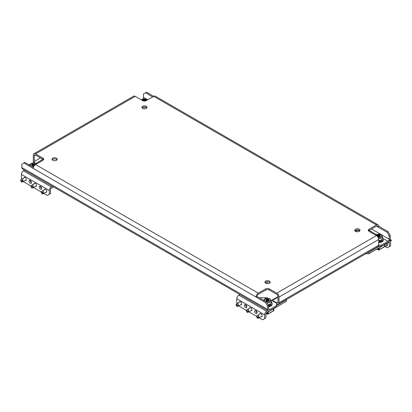 <?xml version="1.0" encoding="UTF-8"?>
<svg xmlns="http://www.w3.org/2000/svg" width="412" height="412" viewBox="0 0 412 412"><rect width="100%" height="100%" fill="white"/><g stroke="black" fill="none" stroke-linecap="round" stroke-linejoin="round"><path stroke-width="0.62" d="M269.381 281.077A2.611 1.509 0 0 0 266.533 280.752A2.611 1.509 0 0 0 264.921 282.143A2.611 1.509 0 0 0 265.688 283.209A2.611 1.509 0 0 0 268.531 283.538A2.611 1.509 0 0 0 270.143 282.143A2.611 1.509 0 0 0 269.381 281.077M269.937 282.735A2.611 1.509 0 0 0 269.381 282.261A2.611 1.509 0 0 0 265.132 282.735M56.475 158.157A2.611 1.509 0 0 0 53.627 157.832A2.611 1.509 0 0 0 52.015 159.223A2.611 1.509 0 0 0 52.782 160.289A2.611 1.509 0 0 0 55.625 160.618A2.611 1.509 0 0 0 57.237 159.223A2.611 1.509 0 0 0 56.475 158.157M57.026 159.815A2.611 1.509 0 0 0 56.475 159.341A2.611 1.509 0 0 0 52.226 159.815M146.312 106.291A2.611 1.509 0 0 0 143.469 105.961A2.611 1.509 0 0 0 141.857 107.357A2.611 1.509 0 0 0 142.619 108.423A2.611 1.509 0 0 0 145.467 108.747A2.611 1.509 0 0 0 147.079 107.357A2.611 1.509 0 0 0 146.312 106.291M146.868 107.949A2.611 1.509 0 0 0 146.312 107.475A2.611 1.509 0 0 0 142.063 107.949M359.218 229.211A2.611 1.509 0 0 0 356.375 228.881A2.611 1.509 0 0 0 354.763 230.277A2.611 1.509 0 0 0 355.525 231.343A2.611 1.509 0 0 0 358.373 231.668A2.611 1.509 0 0 0 359.985 230.277A2.611 1.509 0 0 0 359.218 229.211M359.774 230.869A2.611 1.509 0 0 0 359.218 230.396A2.611 1.509 0 0 0 354.974 230.869M40.474 157.92L34.32 161.473L34.32 155.787L35.55 155.077L42.936 159.341A2.611 1.509 180 0 1 43.492 159.815M33.887 162.987A3.193 1.844 -120 0 1 33.295 160.881L33.295 155.195A3.193 1.844 -120 0 1 33.954 153.738L133.643 96.181A3.193 1.844 60 0 1 135.234 96.341L35.55 153.892L42.936 158.157A2.611 1.509 180 0 1 43.698 159.223A2.611 1.509 180 0 1 42.936 160.289L35.55 164.553L258.303 293.159L265.688 288.894A2.611 1.509 180 0 1 269.381 288.894L276.766 293.159L376.45 235.607L369.064 231.343A2.611 1.509 180 0 1 368.302 230.277A2.611 1.509 180 0 1 369.064 229.211L376.45 224.947L146.518 92.195L145.493 92.788L152.672 96.933M390.19 235.252L389.165 235.844L387.115 232.291L388.14 231.698L390.19 235.252L390.19 238.563A3.193 1.844 120 0 1 387.934 242.472L381.167 246.381L378.36 246.381M389.165 235.844L389.165 239.156L371.526 228.974M147.748 99.776L143.443 97.289L143.443 93.972L145.493 92.788M388.14 231.698L378.705 226.25A3.193 1.844 120 0 0 378.046 224.787A3.193 1.844 120 0 0 376.45 224.947M368.508 230.869A2.611 1.509 180 0 1 369.064 230.396L376.45 226.131L387.115 232.291M33.465 167.375L24.885 162.421L21.81 164.197L21.81 167.514L267.532 309.381L267.532 306.065L265.483 302.511L266.507 301.919L257.073 296.475L256.048 297.067L265.483 302.511M268.557 308.789A1.741 1.004 120 0 0 268.918 309.587A1.741 1.004 120 0 0 269.788 309.5L268.557 308.789L268.557 305.472L267.532 306.065M23.86 163.013L33.295 168.462A3.193 1.844 -60 0 1 35.55 164.553M266.507 301.919L268.557 305.472M276.766 293.159A3.193 1.844 -120 0 1 279.022 297.067L279.022 302.748L378.705 245.197L378.705 239.511A3.193 1.844 60 0 0 376.45 235.607M257.073 296.475A1.741 1.004 120 0 1 258.303 294.343L265.688 290.079A2.611 1.509 180 0 1 269.381 290.079L276.766 294.343A1.741 1.004 -120 0 1 277.997 296.475L277.997 302.156L276.766 302.866A1.741 1.004 -120 0 0 277.637 302.954A1.741 1.004 -120 0 0 277.997 302.156M378.046 224.787L155.293 96.181A3.193 1.844 -60 0 0 153.697 96.341L146.312 100.605A2.611 1.509 180 0 1 142.619 100.605L135.234 96.341M258.303 293.159A3.193 1.844 120 0 0 256.048 297.067L33.295 168.462M378.705 226.25L377.68 226.842A1.741 1.004 120 0 0 377.32 226.044A1.741 1.004 120 0 0 376.45 226.131M35.55 155.077A1.741 1.004 -120 0 0 34.68 154.994A1.741 1.004 -120 0 0 34.32 155.787M35.55 153.892A3.193 1.844 -120 0 0 33.954 153.738M383.196 238.553L387.934 241.288L381.167 245.197L378.705 245.197A3.193 1.844 60 0 1 378.046 246.659L278.358 304.211A3.193 1.844 -120 0 0 279.022 302.748M276.56 303.932L276.766 304.051A3.193 1.844 -120 0 0 278.358 304.211M276.766 302.866L272.456 300.384L277.997 297.186M272.456 300.853L272.456 300.384M267.532 309.381A3.193 1.844 120 0 0 268.197 310.844A3.193 1.844 120 0 0 269.788 310.684L276.56 306.775L276.56 305.591L269.788 309.5M268.197 310.844L22.469 168.972A3.193 1.844 -60 0 1 21.81 167.514M28.989 164.79L29.994 164.208M259.138 317.796L262.609 319.805L265.894 317.909L265.894 314.119A1.159 0.67 -60 0 1 266.713 312.698L286.407 301.327L286.407 299.91L276.56 305.591L276.56 303.222L271.225 300.142M259.328 297.778L267.125 297.778L267.862 298.206M143.443 97.289A1.741 1.004 -60 0 1 142.66 99.065M387.934 241.288A1.741 1.004 120 0 0 389.165 239.156M381.167 245.197L381.167 246.381M359.583 231.081L357.647 229.963M34.32 161.473A1.741 1.004 -120 0 0 35.102 163.25M384.963 246.443L387.321 247.803L390.602 245.907L390.602 242.117A2.899 1.674 120 0 0 389.999 240.788A2.899 1.674 120 0 0 389.603 240.66M389.371 246.618L389.371 242.828A1.159 0.67 120 0 0 389.129 242.297A1.159 0.67 120 0 0 388.552 242.354L368.858 253.725L365.804 253.725M379.117 246.381L368.858 252.304L368.858 253.725M355.937 231.225L357.889 230.097M356.854 231.755L355.087 230.73M368.266 252.304L368.858 252.304M390.102 239.341L391.4 240.232L390.988 240.917M389.917 239.975L391.179 240.536L390.545 241.587M391.179 240.536L390.967 240.948M385.066 246.216A2.899 1.674 -120 0 0 386.106 246.17L387.131 245.578A2.899 1.674 -120 0 0 387.728 244.249A2.899 1.674 -120 0 0 387.481 242.972M386.106 246.17A2.899 1.674 -120 0 0 386.703 244.841A2.899 1.674 -120 0 0 386.456 243.564M379.452 247.607L379.359 249.584A0.582 0.335 -120 0 1 379.241 249.821L384.494 246.793A0.582 0.335 60 0 0 384.612 246.551L384.705 244.579M377.799 248.56L378.211 248.802L378.211 249.749A0.582 0.335 120 0 0 378.602 249.996M385.066 244.368L385.066 246.386L384.597 246.654M378.216 249.77L378.705 250.053L379.344 249.687M378.705 248.039L378.705 250.053M378.705 241.911A4.64 2.678 -0 0 0 383.345 239.228A4.64 2.678 -0 0 0 382.475 237.667M378.705 242.668A4.64 2.678 -0 0 0 383.345 239.985L383.345 239.228M378.705 241.272A3.538 2.045 0 0 0 382.243 239.228L382.243 239.032M377.341 236.328L376.784 235.659L377.989 234.928L380.188 235.226L380.003 235.669L380.626 236.164L380.41 236.328L379.421 236.9L377.686 236.751M378.705 240.459A3.77 2.178 0 0 0 382.475 238.28L382.475 236.483A3.77 2.178 180 0 1 378.597 238.656M377.825 235.283L377.825 236.565L377.989 234.928M378.474 234.855L378.474 236.133L378.927 236.395L378.927 235.113M379.205 235.159L379.205 236.437L379.823 236.339L379.823 235.061M379.205 236.437L378.927 236.395M378.474 236.133L377.989 236.205M377.825 236.565L377.619 235.401M239.254 302.243A1.741 1.004 60 0 1 239.588 301.718A1.741 1.004 60 0 1 240.459 301.8A1.741 1.004 60 0 1 241.597 303.335A1.741 1.004 60 0 1 241.329 304.731A1.741 1.004 60 0 1 240.701 304.756M245.588 304.762A1.741 1.004 60 0 1 246.726 306.296A1.741 1.004 60 0 1 246.458 307.692A1.741 1.004 60 0 1 245.588 307.604A1.741 1.004 60 0 1 244.45 306.07A1.741 1.004 60 0 1 244.718 304.679A1.741 1.004 60 0 1 245.588 304.762A1.741 1.004 60 0 0 246.819 306.894M249.507 308.166A1.741 1.004 60 0 1 249.842 307.635A1.741 1.004 60 0 1 250.712 307.723A1.741 1.004 60 0 1 251.85 309.257A1.741 1.004 60 0 1 251.583 310.653A1.741 1.004 60 0 1 250.96 310.679M255.842 310.684A1.741 1.004 60 0 1 256.98 312.219A1.741 1.004 60 0 1 256.712 313.614A1.741 1.004 60 0 1 255.842 313.527A1.741 1.004 60 0 1 254.704 311.992A1.741 1.004 60 0 1 254.971 310.596A1.741 1.004 60 0 1 255.842 310.684A1.741 1.004 60 0 0 257.073 312.816M259.766 314.088A1.741 1.004 60 0 1 260.101 313.558A1.741 1.004 60 0 1 260.971 313.645A1.741 1.004 60 0 1 262.109 315.18A1.741 1.004 60 0 1 261.841 316.576A1.741 1.004 60 0 1 261.213 316.601M267.738 281.829L266.919 282.498L266.919 283.611M237.271 303.387L236.766 302.511L236.766 298.726A2.899 1.674 -60 0 1 238.816 295.172L239.933 294.529M264.664 318.62L264.664 314.83A2.899 1.674 -60 0 1 266.713 311.276L267.831 310.633M238.723 305.9L246.227 310.344M248.884 311.879L256.48 316.262M273.177 299.967L272.662 299.673L277.997 296.831M286.407 299.91L286.407 299.565M277.791 296.712L277.791 297.304M256.48 316.287L257.335 318.255L257.953 316.993L256.48 316.287M257.335 318.255L259.184 317.77L258.597 316.323C258.968 315.211 258.515 314.948 257.248 315.546L260.724 313.532M256.604 316.215L257.248 315.546L256.496 316.225M271.307 301.852A4.64 2.678 180 0 1 272.178 303.412L272.178 304.169A4.64 2.678 180 0 1 268.557 306.786M272.178 303.412A4.64 2.678 180 0 1 268.557 306.028M266.137 300.904L266.234 300.343L265.611 299.843L266.816 299.112L269.015 299.406L268.83 299.854L269.453 300.348L268.253 301.084L266.137 300.904M268.068 304.623A3.77 2.178 0 0 0 271.307 302.465L271.307 300.667A3.77 2.178 180 0 1 267.028 302.825M266.234 300.899L266.446 299.586M266.652 299.467L266.652 300.75L266.816 299.112M267.3 299.04L267.3 300.317L267.754 300.58L267.754 299.297M268.037 299.344L268.037 300.621L268.655 300.523L268.655 299.246M268.037 300.621L267.754 300.58M267.3 300.317L266.816 300.389M268.284 311.791L268.191 313.769A0.582 0.335 -120 0 1 268.068 314.006L273.321 310.978A0.582 0.335 60 0 0 273.439 310.736L273.532 308.758M266.631 312.749L267.043 312.986L267.043 313.934A0.582 0.335 120 0 0 267.429 314.181M273.892 308.552L273.892 310.571L273.424 310.839M266.09 313.383L267.532 314.238L268.171 313.872M267.532 312.224L267.532 314.238M271.075 303.217L271.075 303.412A3.538 2.045 180 0 1 268.506 305.38M246.227 310.365L247.082 312.337L247.7 311.075L246.227 310.365M247.334 311.838C247.154 312.27 247.375 312.399 247.993 312.219L248.93 311.848L248.338 310.406C248.709 309.288 248.261 309.026 246.989 309.623L250.47 307.609M246.345 310.293L246.989 309.623L246.237 310.308M235.968 304.442L236.828 306.415L237.441 305.153L235.968 304.442M237.08 305.915C236.9 306.348 237.121 306.477 237.739 306.296L238.677 305.931L238.085 304.483C238.455 303.366 238.002 303.108 236.735 303.706L240.217 301.692M236.091 304.375L236.735 303.706L235.983 304.386M145.93 107.29A4.64 2.678 180 0 1 143 107.29M143.124 100.832L142.547 100.425L144.236 99.616L145.863 99.869L145.766 100.43L146.121 100.703M144.236 99.616L144.494 101.048M143.742 100.986L143.747 99.694M144.236 100.894L143.747 100.971M23.886 177.902A1.741 1.004 60 0 1 24.22 177.376A1.741 1.004 60 0 1 25.091 177.459A1.741 1.004 60 0 1 26.229 178.993A1.741 1.004 60 0 1 25.961 180.389A1.741 1.004 60 0 1 25.333 180.415M30.22 180.42A1.741 1.004 60 0 1 31.353 181.955A1.741 1.004 60 0 1 31.091 183.35A1.741 1.004 60 0 1 30.22 183.263A1.741 1.004 60 0 1 29.082 181.728A1.741 1.004 60 0 1 29.35 180.332A1.741 1.004 60 0 1 30.22 180.42A1.741 1.004 60 0 0 31.451 182.552M34.139 183.824A1.741 1.004 60 0 1 34.474 183.294A1.741 1.004 60 0 1 35.344 183.381A1.741 1.004 60 0 1 36.483 184.916A1.741 1.004 60 0 1 36.215 186.312A1.741 1.004 60 0 1 35.592 186.337M40.474 186.342A1.741 1.004 60 0 1 41.612 187.877A1.741 1.004 60 0 1 41.344 189.273A1.741 1.004 60 0 1 40.474 189.185A1.741 1.004 60 0 1 39.336 187.651A1.741 1.004 60 0 1 39.604 186.255A1.741 1.004 60 0 1 40.474 186.342A1.741 1.004 60 0 0 41.705 188.475M44.393 189.747A1.741 1.004 60 0 1 44.733 189.216A1.741 1.004 60 0 1 45.603 189.304A1.741 1.004 60 0 1 46.736 190.838A1.741 1.004 60 0 1 46.474 192.229A1.741 1.004 60 0 1 45.845 192.26M21.903 179.045L21.398 178.169L21.398 174.384A2.899 1.674 -60 0 1 23.448 170.831L24.566 170.182M43.77 193.455L47.241 195.463L49.296 194.279L49.296 190.488A2.899 1.674 -60 0 1 51.346 186.935L52.463 186.291M49.296 194.279L50.527 193.568L50.527 189.778A1.159 0.67 -60 0 1 51.346 188.356L53.694 187.002M23.355 181.558L30.859 186.003M33.511 187.532L41.112 191.92M20.6 180.101L21.455 182.073L22.073 180.811L20.6 180.101M21.707 181.574C21.532 182.006 21.748 182.135 22.372 181.955L23.304 181.589L22.717 180.142C23.087 179.024 22.634 178.767 21.367 179.359L24.844 177.345M20.724 180.034L21.367 179.359L20.615 180.044M34.603 164.656L34.603 165.336L34.011 165.845L31.812 165.552L31.997 165.104L31.374 164.609L32.579 163.878L34.696 164.053L34.593 164.615L35.02 164.929M33.063 163.801L33.063 165.078L33.516 165.341L33.516 164.064M33.794 164.105L33.794 165.382L34.412 165.289L34.412 164.007M31.997 165.66L32.208 164.352M32.414 164.233L32.414 165.511L32.579 163.878M33.063 165.078L32.579 165.155M33.794 165.382L33.516 165.341M30.854 186.023L31.714 187.996L32.327 186.734L30.854 186.023M31.966 187.491C31.786 187.929 32.007 188.057 32.625 187.877L33.563 187.506L32.97 186.064C33.341 184.947 32.893 184.684 31.621 185.282L35.102 183.268M30.977 185.951L31.621 185.282L30.869 185.967M41.112 191.946L41.967 193.913L42.585 192.651L41.112 191.946M42.22 193.413C42.039 193.851 42.261 193.975 42.884 193.794L43.816 193.429L43.224 191.982C43.595 190.869 43.147 190.607 41.875 191.204L45.356 189.19M41.236 191.874L41.875 191.204L41.128 191.884M279.022 297.067L378.705 239.511M42.936 158.157L42.936 159.341L35.71 163.513M369.064 229.211L369.064 230.396L376.29 234.567M265.688 288.894L265.688 290.079M269.381 288.894L269.381 290.079M389.371 242.828L388.552 242.354M391.003 240.886L391.385 240.294M390.633 240.093L391.276 240.021M384.612 246.551L379.359 249.584M378.211 249.749L376.98 249.033M378.242 237.667A3.075 1.777 0 0 0 381.45 236.715A3.075 1.777 0 0 0 380.879 234.66A3.075 1.777 0 0 0 375.847 235.257M377.001 235.499L377.001 235.855M380.013 236.39L380.013 235.71M380.091 235.788L380.091 236.375M236.766 298.726L264.664 314.83M238.816 295.172L266.713 311.276M258.597 316.323L257.953 316.993M258.927 317.178L258.061 317.271M258.252 318.141L257.387 318.229M266.034 301.646A3.075 1.777 0 0 0 269.989 301.167A3.075 1.777 0 0 0 269.711 298.844A3.075 1.777 0 0 0 265.678 298.679A3.075 1.777 0 0 0 264.849 300.966M265.828 299.684L265.828 300.039M268.918 299.972L268.918 300.559M273.439 310.736L268.191 313.769M248.338 310.406L247.7 311.075M248.673 311.256L247.803 311.348M247.993 312.219L247.128 312.311M238.085 304.483L237.441 305.153M238.414 305.338L237.549 305.426M237.739 306.296L236.874 306.389M147.326 100.023A3.075 1.777 0 0 0 146.641 99.421A3.075 1.777 0 0 0 141.61 100.023M144.684 101.043L144.684 99.879M144.967 99.92L144.967 101.017M145.585 100.899L145.585 99.828M145.848 100.549L145.848 100.816M143.376 100.909L143.376 100.168M142.758 100.26L142.758 100.616M143.582 100.049L143.582 100.955M21.398 174.384L49.296 190.488M23.448 170.831L51.346 186.935M22.717 180.142L22.073 180.811M23.046 180.997L22.181 181.084M22.372 181.955L21.506 182.047M31.796 166.412A3.075 1.777 0 0 0 33.758 166.618M36.153 164.208A3.075 1.777 0 0 0 35.468 163.605A3.075 1.777 0 0 0 31.441 163.446A3.075 1.777 0 0 0 30.612 165.727M34.68 164.733L34.68 165.258M31.987 165.701L31.987 165.15M31.59 164.445L31.59 164.8M32.97 186.064L32.327 186.734M33.3 186.914L32.435 187.007M32.625 187.877L31.76 187.965M43.224 191.982L42.585 192.651M43.559 192.837L42.694 192.929M42.884 193.794L42.014 193.887M389.999 240.788L389.644 240.582M376.81 249.131L378.334 250.012M375.559 235.092L381.229 234.624L382.475 236.483M380.003 236.39L380.003 235.669M259.184 317.77L262.176 316.045M263.762 300.667C264.705 297.351 268.063 298.061 270.056 298.808L271.307 300.667M266.018 313.537L267.161 314.196M248.93 311.848L251.923 310.123M247.082 312.337L247.514 312.317M238.677 305.931L241.664 304.2M236.828 306.415L237.261 306.394M147.609 99.853L146.986 99.385L141.321 99.853M23.304 181.589L26.296 179.859M21.455 182.073L21.893 182.053M36.441 164.038L35.818 163.569C32.708 162.354 30.612 162.972 29.525 165.428M31.997 165.706L31.997 165.104M34.593 165.336L34.593 164.615M33.563 187.506L36.55 185.781M31.714 187.996L32.146 187.975M43.816 193.429L46.808 191.704M41.967 193.913L42.405 193.892"/></g></svg>
